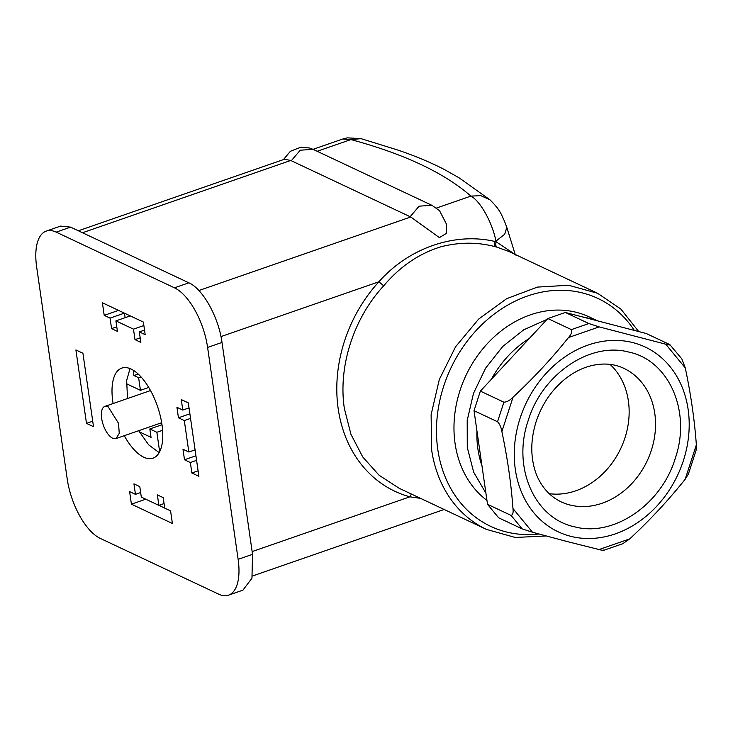<?xml version="1.0" encoding="UTF-8"?>
<svg xmlns="http://www.w3.org/2000/svg" width="733" height="733" viewBox="0 0 733 733"><rect width="100%" height="100%" fill="white"/><g stroke="black" fill="none" stroke-linecap="round" stroke-linejoin="round"><path stroke-width="1.1" d="M46.252 231.097L60.656 226.094L70.597 227.129L56.194 232.132A51.063 22.705 -109.1 0 0 46.252 231.097A51.063 22.705 -109.1 0 0 36.65 266.922L67.189 478.823A51.063 22.705 -109.1 0 0 100.329 538.434L218.59 594.124A51.063 22.705 -109.1 0 0 228.531 595.159A51.063 22.705 -109.1 0 0 238.133 559.334L207.604 347.433A51.063 22.705 -109.1 0 0 174.454 287.822L56.194 232.132M174.454 287.822L188.857 282.819L70.597 227.129M188.857 282.819C202.839 288.802 218.727 317.371 222.007 342.439L207.604 347.433M238.133 559.334L252.537 554.331L222.007 342.439M252.537 554.331L251.95 578.181L242.935 590.157L228.531 595.159M158.933 505.358L164.723 508.088M124.473 313.174L125.114 317.682M159.171 452.637L148.652 444.839L138.674 430.702M127.515 398.541L126.662 380.436L130.016 368.617M184.304 420.55L178.449 417.792L176.937 407.31L182.792 410.059L181.28 399.577L188.308 402.884L198.89 476.313L191.863 473.005L190.351 462.514L184.496 459.756L182.984 449.265L188.839 452.023L184.304 420.55L190.543 418.387M82.921 353.251L93.503 426.679L86.485 423.372L75.902 349.943L82.921 353.251M124.28 435.695A47.654 21.193 -109.1 0 0 153.023 458.152A47.654 21.193 -109.1 0 0 161.984 424.709A47.654 21.193 -109.1 0 0 121.77 368.103A47.654 21.193 -109.1 0 0 112.8 401.547A47.654 21.193 -109.1 0 0 113.111 403.535M158.869 505.376L157.357 494.885L163.212 497.643L164.723 508.134L170.578 510.892L172.392 523.481L131.418 504.176L129.604 491.596L135.458 494.354L133.947 483.862L139.801 486.62L141.304 497.102L158.869 505.376L164.073 503.571M115.915 320.88L117.427 331.371L111.572 328.613L110.06 318.122L104.205 315.364L102.391 302.775L143.375 322.071L145.189 334.66L139.334 331.902L140.846 342.393L134.991 339.636L133.479 329.144L115.915 320.88L130.254 315.896M178.449 417.792L189.884 413.824M182.792 410.059L189.032 407.896M191.863 473.005L198.093 470.833M190.351 462.514L196.591 460.351M184.496 459.756L195.931 455.789M188.839 452.023L195.079 449.86M86.485 423.372L92.715 421.209M131.418 504.176L145.757 499.2M135.458 494.354L140.654 492.549M111.572 328.613L116.767 326.808M110.06 318.122L124.399 313.138M104.205 315.364L118.544 310.38M139.334 331.902L144.529 330.097M134.991 339.636L140.186 337.831M133.479 329.144L143.87 325.544M112.68 438.224A17.024 7.568 70.9 0 1 102.281 421.649A17.024 7.568 70.9 0 1 104.828 406.412A17.024 7.568 70.9 0 1 108.145 406.76L118.544 423.335L119.25 433.395L115.997 438.572L112.68 438.224M486.419 529.382A130.483 107.183 115.2 0 1 431.6 449.659L431.114 414.704L439.314 379.492L455.578 346.773L478.612 319.121L506.622 298.688L537.399 287.098L568.551 285.247L597.615 293.282L508.885 251.492L497.029 247.186A130.483 107.183 115.2 0 0 495.902 246.874C478.09 242.018 459.793 241.982 441.009 246.764C419.065 253.508 399.971 266.519 383.716 285.815C353.526 318.314 337.986 366.784 344.373 408.574L350.97 434.357L362.734 456.952L379.08 475.241L399.192 488.297L486.419 529.382L515.262 537.472L546.094 535.96M515.381 255.011L506.796 227.34L504.725 234.212L495.948 241.148L496.159 241.798C495.416 244.456 495.71 246.242 497.029 247.186M495.902 246.874A4.535 2.565 105.2 0 1 494.995 241.478A135.028 110.912 115.2 0 1 496.159 241.798L515.134 254.433M506.796 227.34L504.286 220.697C501.491 215.85 501.711 211.324 489.91 199.77L480.784 195.638L470.898 196.105C480.289 200.897 492.429 222.795 495.948 241.148L494.995 241.478C454.643 231.994 408.73 248.038 378.906 281.774L383.716 285.815M411.561 494.124A4.535 2.565 -74.8 0 0 409.894 496.818L420.632 498.394M597.587 320.862L589.323 316.968A105.525 86.677 115.2 0 0 576.834 312.45A105.525 86.677 115.2 0 0 530.298 314.878A105.525 86.677 115.2 0 0 457.145 400.731A105.525 86.677 115.2 0 0 486.95 500.401M489.937 199.788L459.105 177.835L444.171 169.405C429.996 162.13 414.429 155.643 397.469 149.935L361.057 138.656L350.887 139.582L342.714 139.032L313.046 149.33M439.507 210.609L446.599 224.408L446.388 233.369L439.415 237.629L410.737 216.986L290.726 160.463L284.477 159.244L78.367 230.785M582.112 316.83L589.305 318.324A105.525 86.677 -64.8 0 1 596.259 320.513M485.906 493.162L473.655 472.134L467.269 447.322L467.205 420.449L473.463 393.429L485.603 368.168L502.774 346.443L523.756 329.786L547.065 319.377M481.975 465.858A97.92 80.438 -64.8 0 1 476.936 430.885M491.302 379.355A97.92 80.438 -64.8 0 1 529.318 338.463M665.729 344.198C669.247 345.096 670.603 345.225 669.815 344.602L646.286 333.524L565.326 312.469L547.853 318.534L480.372 391.12L503.892 402.197C506.879 402.06 509.921 400.401 513.027 397.204L501.876 431.554C507.493 458.171 511.194 483.826 512.963 508.537L532.506 532.24L567.214 541.568L599.044 549.539L629.729 538.892C650.171 519.871 668.652 499.988 685.19 479.235L696.35 444.867C694.563 420.073 690.871 394.427 685.263 367.911L665.729 344.198L599.182 326.891L568.496 337.546C551.894 358.373 533.404 378.255 513.027 397.204M480.372 391.12L474.022 410.672L487.518 504.313L498.642 517.81L522.162 528.887A309.445 63.826 -137.1 0 0 511.038 515.391C512.825 514.951 513.466 512.669 512.963 508.537M568.496 337.546C571.41 334.266 572.363 331.618 571.374 329.612L588.846 323.546L599.182 326.891M547.853 318.534L571.374 329.612M565.326 312.469L588.846 323.546M685.263 367.911L681.855 358.904L669.815 344.602M696.35 444.867L696.057 450.447L688.424 473.949L685.19 479.235M629.729 538.892L622.784 543.703L603.607 550.355M603.122 549.942C603.919 550.565 602.563 550.437 599.044 549.539M532.506 532.24L522.162 528.887M487.518 504.313L511.038 515.391M501.876 431.554C501.18 427.339 499.732 424.068 497.542 421.75L503.892 402.197M474.022 410.672L497.542 421.75M159.657 451.73L156.862 432.278L149.834 428.97L151.044 437.363L139.316 431.838M126.442 383.735L140.443 390.322L138.629 377.742L133.947 375.534L133.177 370.229M570.311 536.208A102.116 83.883 -64.8 0 1 520.1 418.222A102.116 83.883 -64.8 0 1 633.156 342.696A102.116 83.883 -64.8 0 1 683.367 460.681A102.116 83.883 -64.8 0 1 570.311 536.208M162.598 430.289L156.862 432.278M161.984 424.755L149.834 428.97M148.717 387.455L140.443 390.322M140.993 376.918L138.629 377.742M138.171 374.068L133.947 375.534M610.021 364.383A73.749 60.582 -64.8 0 1 620.787 448.422A73.749 60.582 -64.8 0 1 549.145 493.657M634.338 330.418A125.948 103.454 115.2 0 0 505.312 306.522A125.948 103.454 115.2 0 0 437.784 449.421A125.948 103.454 115.2 0 0 538.865 533.99M220.981 336.584L378.906 281.774A135.028 110.912 115.2 0 0 409.894 496.818L252.143 551.573M436.483 208.053L470.898 196.105C444.244 172.814 404.24 153.967 350.887 139.582L317.187 151.282M410.737 216.986L198.863 290.534M290.726 160.463L82.508 232.737M291.294 160.747L300.273 150.192L313.092 149.358L431.939 205.322L419.12 206.165L410.141 216.721M675.203 458.556C661.285 504.652 613.686 537.142 575.048 526.926C534.494 518.854 511.863 467.297 528.264 420.348C542.182 374.251 589.781 341.761 628.419 351.977C668.972 360.05 691.604 411.607 675.203 458.556M569.669 504.918A73.749 60.582 115.2 0 0 651.325 450.374A73.749 60.582 115.2 0 0 623.792 368.314C613.173 363.302 601.289 362.716 588.141 366.546C580.124 369.011 572.418 373.179 565.024 379.071C551.628 390.011 541.999 404.167 536.162 421.539C531.251 437.189 530.481 452.041 533.853 466.115C537.023 480.106 545.847 494.445 560.947 501.766A73.749 60.582 115.2 0 0 569.669 504.918M104.828 406.412L150.512 390.561M115.997 438.572L161.672 422.712M638.718 331.554L620.814 309.024L597.615 293.282M361.048 138.656L347.36 137.841L342.714 139.032M444.152 509.472L252.464 576.01M431.939 205.322L439.754 210.847M313.092 149.358L309.482 147.993L300.796 147.223L290.378 151.291L283.433 159.611"/></g></svg>
